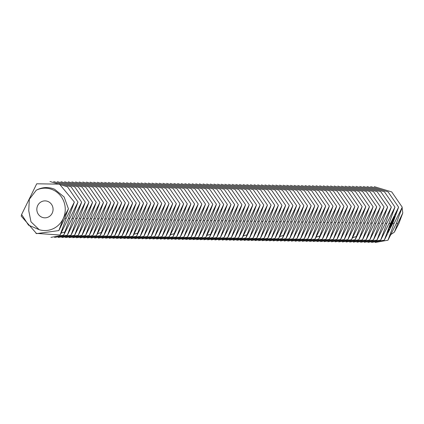 <?xml version="1.0" encoding="UTF-8"?>
<svg xmlns="http://www.w3.org/2000/svg" width="424" height="424" viewBox="0 0 424 424"><rect width="100%" height="100%" fill="white"/><g stroke="black" fill="none" stroke-linecap="round" stroke-linejoin="round"><path stroke-width="0.64" d="M48.458 201.702A8.48 8.12 -89.1 0 0 45.087 200.881A8.48 8.12 -89.1 0 0 36.83 209.228A8.48 8.12 -89.1 0 0 44.817 217.835A8.48 8.12 -89.1 0 0 52.857 211.29A8.48 8.12 -89.1 0 0 48.458 201.702M68.428 208.815L64.697 218.498L58.846 230.582L63.271 218.471A21.195 20.304 -89.1 0 0 53.71 190.222A21.195 20.304 -89.1 0 0 36.279 190.206L29.314 199.328L28.747 210.696L30.989 221.832L39.215 229.697A21.195 20.304 -89.1 0 0 63.271 218.471L68.428 208.815L64.114 196.964L54.511 189.199C48.251 186.724 42.172 187.058 36.279 190.206M58.846 230.582L36.591 233.619L21.2 216.076L21.613 214.502L28.493 225.133L39.215 229.697M74.354 202.047L68.338 218.556L60.081 235.029L66.096 218.519L74.354 202.047L59.551 184.149L36.718 183.793L21.613 214.502M402.249 207.219L396.233 223.729L387.981 240.201L393.991 223.692L402.249 207.219L391.734 191.918L374.254 186.634M375.192 242.48L387.981 240.201M391.172 234.329L394.352 232.156L397.638 223.75L402.8 212.959L402.095 207.702M402.8 212.959L398.756 223.771L394.352 232.156M77.995 202.1L71.985 218.609L63.727 235.087L69.737 218.577L77.995 202.1L67.48 186.798L50 181.52M35.929 233.348L60.081 235.029M398.608 207.161L392.592 223.671L384.335 240.148L390.35 223.639L398.608 207.161L388.087 191.86L370.608 186.581M371.551 242.422L384.335 240.148M391.135 225.626L390.748 226.337L391.135 225.626M391.352 224.821L391.4 225.319L391.045 225.43L391.352 224.821M391.681 223.909L391.972 223.957L391.379 224.641L391.681 223.909M392.121 223.231L391.956 223.633L392.121 223.231M392.285 222.478L392.444 222.833L391.946 223.284L392.285 222.478M387.446 231.451L387.594 232.458L388.76 231.032L389.29 228.674L388.008 230.105L387.446 231.451M392.64 221.614L393 221.503L392.338 222.346L392.772 221.688M393.133 220.867L392.751 221.36L392.953 220.893M393.44 220.083L393.271 220.48L393.44 220.083M393.62 219.356L393.52 219.897L393.62 219.356M393.97 218.524L393.758 219.028L394.023 218.561M394.543 217.533L394.225 218.259L394.543 217.533M394.961 216.738L394.474 217.342L394.961 216.738M394.161 216.956L394.516 217.136M389.264 227.884L390.213 226.448L389.889 227.598L390.478 226.167L389.529 227.603L389.852 226.453L389.264 227.884M390.022 226.04L391.002 225.128L390.356 225.229L390.605 224.55L389.958 226.008M390.737 224.148L391.426 224.026L392.009 222.637L391.135 223.92L391.315 222.854L390.737 224.148M392.163 220.782L392.317 221.36L391.49 222.441L392.179 222.224L391.744 222.155L392.444 221.323L392.338 220.74L392.963 220.443L392.163 220.782M392.963 218.826L392.476 220.083L393.26 219.733L392.963 219.727L393.308 218.816L392.619 219.833L392.963 218.826M393.212 218.228L393.997 217.883L393.212 218.228M395.619 214.019L394.887 215.037L395.619 214.019M394.002 216.346L393.514 217.602L394.209 217.38L394.781 216.102L394.002 217.247L394.346 216.335L393.652 217.353L394.002 216.346M395.359 213.818L395.793 213.68L395.788 212.991L395.359 213.818M395.788 212.795L396.493 212.085L396.249 212.747L396.631 211.841L395.788 212.795M394.961 207.103L388.951 223.612L380.694 240.09L386.704 223.581L394.961 207.103L384.446 191.802L366.967 186.523M367.91 242.369L380.694 240.09M54.585 237.419L67.368 235.145L75.626 218.667L81.641 202.158L71.121 186.857L53.647 181.578M50.944 237.366L63.727 235.087M67.368 235.145L73.384 218.636L81.641 202.158M391.4 225.319L391.384 224.906L391.108 225.277M387.737 232.384L387.446 232.241M387.483 232.114L387.881 231.467L387.515 231.234M387.896 232.251L387.531 232.071M388.114 231.859L387.748 231.674M389.089 230.349L388.819 230.216M389.221 230.015L388.903 229.856M388.888 229.723L388.925 228.849M389.322 229.691L388.956 229.511M389.248 229.585L388.882 229.4M389.232 229.379L388.861 229.198M389.274 229.087L388.903 228.907M393.106 221.249L393.006 220.809M391.426 224.026L391.145 223.888M393.165 219.865L392.889 219.727M395.237 214.926L394.956 214.788M394.209 217.38L393.928 217.242M391.32 207.05L385.305 223.559L377.047 240.032L383.063 223.522L391.32 207.05L380.8 191.743L363.326 186.465M364.264 242.311L377.047 240.032M85.282 202.216L79.272 218.726L71.015 235.198L77.025 218.689L85.282 202.216L74.767 186.915L57.288 181.631M387.674 206.992L381.664 223.501L373.406 239.973L379.416 223.464L387.674 206.992L377.159 191.685L359.679 186.406M360.623 242.252L373.406 239.973M88.929 202.274L82.913 218.784L74.656 235.256L80.671 218.747L88.929 202.274L78.408 186.973L60.929 181.689M58.231 237.477L71.015 235.198M391.013 224.72L391.437 224.937M388.04 230.683L388.882 229.67L388.161 231.387L387.891 231.472L387.785 230.555M388.776 229.638L388.511 229.506M388.882 229.67L388.522 229.49M387.865 231.308L387.541 231.149M387.912 231.032L387.642 230.9M392.984 220.909L392.815 221.206M393.832 219.372L393.477 219.764L393.801 219.356M394.182 218.535L393.801 218.339M394.431 217.798L394.272 218.164L394.299 217.729M395.025 214.793L395.475 214.263L394.967 214.761M395.921 212.652L396.239 212.164L395.862 212.62M384.033 206.933L378.017 223.443L369.76 239.915L375.775 223.406L384.033 206.933L373.518 191.632L356.038 186.348M356.976 242.194L369.76 239.915M92.57 202.333L86.554 218.842L78.302 235.315L84.312 218.805L92.57 202.333L82.055 187.032L64.575 181.748M61.872 237.535L74.656 235.256M380.392 206.875L374.376 223.384L366.119 239.857L372.134 223.347L380.392 206.875L369.871 191.574L352.392 186.29M353.335 242.136L366.119 239.857M96.211 202.391L90.201 218.901L81.943 235.373L87.959 218.864L96.211 202.391L85.696 187.085L68.216 181.806M65.513 237.594L78.302 235.315M376.745 206.817L370.735 223.326L362.478 239.799L368.488 223.289L376.745 206.817L366.23 191.516L348.751 186.237M349.689 242.078L362.478 239.799M99.857 202.444L93.842 218.954L85.584 235.431L91.6 218.922L99.857 202.444L89.337 187.143L71.863 181.864M69.16 237.652L81.943 235.373M373.104 206.758L367.089 223.268L358.831 239.746L364.847 223.236L373.104 206.758L362.584 191.457L345.11 186.178M346.048 242.019L358.831 239.746M103.498 202.502L97.488 219.012L89.231 235.49L95.241 218.98L103.498 202.502L92.983 187.201L75.504 181.923M72.801 237.71L85.584 235.431M369.458 206.7L363.447 223.209L355.19 239.687L361.2 223.178L369.458 206.7L358.942 191.399L341.463 186.12M342.406 241.966L355.19 239.687M107.145 202.561L101.129 219.07L92.872 235.543L98.887 219.033L107.145 202.561L96.624 187.26L79.15 181.981M76.447 237.763L89.231 235.49M110.786 202.619L104.77 219.129L96.518 235.601L102.528 219.091L110.786 202.619L100.271 187.318L82.791 182.034M80.088 237.822L92.872 235.543M365.817 206.647L359.801 223.157L351.544 239.629L357.559 223.119L365.817 206.647L355.301 191.341L337.822 186.062M338.76 241.908L351.544 239.629M114.427 202.677L108.417 219.187L100.159 235.659L106.175 219.15L114.427 202.677L103.912 187.376L86.432 182.092M83.729 237.88L96.518 235.601M362.17 206.589L356.16 223.098L347.903 239.571L353.918 223.061L362.17 206.589L351.655 191.282L334.176 186.004M335.119 241.85L347.903 239.571M358.529 206.53L352.514 223.04L344.262 239.512L350.272 223.003L358.529 206.53L348.014 191.229L330.534 185.945M331.473 241.791L344.262 239.512M91.017 237.997L103.8 235.718L112.058 219.245L118.073 202.736L107.558 187.434L90.079 182.15M87.376 237.938L100.159 235.659M103.8 235.718L109.816 219.208L118.073 202.736M354.888 206.472L348.873 222.982L340.615 239.454L346.631 222.945L354.888 206.472L344.368 191.171L326.893 185.887M327.832 241.733L340.615 239.454M121.715 202.794L115.704 219.303L107.447 235.776L113.457 219.266L121.715 202.794L111.199 187.488L93.72 182.209M351.242 206.414L345.231 222.923L336.974 239.396L342.984 222.886L351.242 206.414L340.726 191.113L323.247 185.834M324.19 241.675L336.974 239.396M125.361 202.847L119.345 219.356L111.088 235.834L117.103 219.325L125.361 202.847L114.84 187.546L97.366 182.267M94.663 238.055L107.447 235.776M347.601 206.356L341.585 222.865L333.328 239.343L339.343 222.833L347.601 206.356L337.08 191.054L319.606 185.776M320.544 241.616L333.328 239.343M129.002 202.905L122.992 219.415L114.734 235.892L120.745 219.383L129.002 202.905L118.487 187.604L101.007 182.325M98.304 238.113L111.088 235.834M343.954 206.297L337.944 222.807L329.686 239.284L335.702 222.775L343.954 206.297L333.439 190.996L315.959 185.717M316.903 241.563L329.686 239.284M132.648 202.964L126.633 219.473L118.376 235.945L124.391 219.436L132.648 202.964L122.128 187.662L104.648 182.384M101.951 238.166L114.734 235.892M340.313 206.244L334.298 222.754L326.045 239.226L332.056 222.717L340.313 206.244L329.798 190.938L312.318 185.659M313.257 241.505L326.045 239.226M136.29 203.022L130.274 219.531L122.017 236.004L128.032 219.494L136.29 203.022L125.774 187.721L108.295 182.437M105.592 238.224L118.376 235.945M336.672 206.186L330.656 222.695L322.399 239.168L328.415 222.658L336.672 206.186L326.151 190.885L308.672 185.601M309.615 241.447L322.399 239.168M139.931 203.08L133.92 219.59L125.663 236.062L131.673 219.553L139.931 203.08L129.415 187.779L111.936 182.495M109.233 238.283L122.017 236.004M333.026 206.128L327.015 222.637L318.758 239.109L324.768 222.6L333.026 206.128L322.51 190.827L305.031 185.542M305.974 241.388L318.758 239.109M143.577 203.138L137.562 219.648L129.304 236.12L135.32 219.611L143.577 203.138L133.056 187.832L115.582 182.553M112.879 238.341L125.663 236.062M147.218 203.197L141.208 219.706L132.951 236.179L138.961 219.669L147.218 203.197L136.703 187.89L119.224 182.612M116.52 238.399L129.304 236.12M329.384 206.069L323.369 222.579L315.111 239.051L321.127 222.542L329.384 206.069L318.864 190.768L301.39 185.484M302.328 241.33L315.111 239.051M150.864 203.25L144.849 219.759L136.592 236.237L142.607 219.727L150.864 203.25L140.344 187.949L122.865 182.67M120.167 238.458L132.951 236.179M325.738 206.011L319.728 222.521L311.47 238.998L317.481 222.489L325.738 206.011L315.223 190.71L297.743 185.431M298.687 241.272L311.47 238.998M322.097 205.953L316.081 222.462L307.824 238.94L313.839 222.43L322.097 205.953L311.582 190.652L294.102 185.373M295.04 241.219L307.824 238.94M127.449 238.569L140.238 236.295L148.49 219.818L154.506 203.308L143.99 188.007L126.511 182.728M123.808 238.516L136.592 236.237M140.238 236.295L146.248 219.786L154.506 203.308M318.456 205.9L312.44 222.409L304.183 238.882L310.198 222.372L318.456 205.9L307.935 190.593L290.456 185.315M291.399 241.161L304.183 238.882M158.147 203.366L152.137 219.876L143.879 236.348L149.895 219.839L158.147 203.366L147.632 188.065L130.152 182.781M314.809 205.841L308.799 222.351L300.542 238.823L306.552 222.314L314.809 205.841L304.294 190.535L286.815 185.256M287.753 241.102L300.542 238.823M161.793 203.425L155.778 219.934L147.52 236.407L153.536 219.897L161.793 203.425L151.273 188.124L133.798 182.839M131.096 238.627L143.879 236.348M311.168 205.783L305.153 222.293L296.895 238.765L302.911 222.256L311.168 205.783L300.648 190.482L283.174 185.198M284.112 241.044L296.895 238.765M165.434 203.483L159.424 219.992L151.167 236.465L157.177 219.955L165.434 203.483L154.919 188.182L137.44 182.898M134.737 238.686L147.52 236.407M307.522 205.725L301.512 222.234L293.254 238.707L299.264 222.197L307.522 205.725L297.007 190.424L279.527 185.14M280.471 240.986L293.254 238.707M169.081 203.541L163.065 220.051L154.808 236.523L160.823 220.014L169.081 203.541L158.56 188.235L141.086 182.956M138.383 238.744L151.167 236.465M303.881 205.667L297.865 222.176L289.608 238.648L295.623 222.139L303.881 205.667L293.366 190.365L275.886 185.087M276.824 240.927L289.608 238.648M172.722 203.594L166.706 220.104L158.454 236.581L164.464 220.072L172.722 203.594L162.207 188.293L144.727 183.014M142.024 238.802L154.808 236.523M300.234 205.608L294.224 222.118L285.967 238.595L291.982 222.086L300.234 205.608L289.719 190.307L272.24 185.028M273.183 240.869L285.967 238.595M176.363 203.653L170.353 220.162L162.095 236.64L168.111 220.13L176.363 203.653L165.848 188.351L148.368 183.073M145.665 238.86L158.454 236.581M296.593 205.55L290.578 222.059L282.326 238.537L288.336 222.028L296.593 205.55L286.078 190.249L268.599 184.97M269.537 240.816L282.326 238.537M180.009 203.711L173.994 220.22L165.736 236.698L171.752 220.189L180.009 203.711L169.494 188.41L152.015 183.131M149.312 238.913L162.095 236.64M183.65 203.769L177.64 220.279L169.383 236.751L175.393 220.242L183.65 203.769L173.135 188.468L155.656 183.184M152.953 238.972L165.736 236.698M292.952 205.497L286.937 222.006L278.679 238.479L284.695 221.969L292.952 205.497L282.432 190.191L264.958 184.912M265.896 240.758L278.679 238.479M187.297 203.827L181.281 220.337L173.024 236.809L179.039 220.3L187.297 203.827L176.776 188.526L159.302 183.242M156.599 239.03L169.383 236.751M289.306 205.439L283.296 221.948L275.038 238.421L281.048 221.911L289.306 205.439L278.791 190.132L261.311 184.853M262.255 240.7L275.038 238.421M285.665 205.38L279.649 221.89L271.392 238.362L277.407 221.853L285.665 205.38L275.144 190.079L257.67 184.795M258.608 240.641L271.392 238.362M163.881 239.147L176.67 236.868L184.928 220.395L190.938 203.886L180.423 188.585L162.943 183.301M160.24 239.088L173.024 236.809M176.67 236.868L182.68 220.358L190.938 203.886M282.018 205.322L276.008 221.832L267.751 238.304L273.766 221.794L282.018 205.322L271.503 190.021L254.024 184.737M254.967 240.583L267.751 238.304M194.584 203.944L188.569 220.453L180.311 236.926L186.327 220.416L194.584 203.944L184.064 188.638L166.584 183.359M278.377 205.264L272.362 221.773L264.11 238.246L270.12 221.736L278.377 205.264L267.862 189.963L250.383 184.684M251.321 240.525L264.11 238.246M198.225 203.997L192.21 220.507L183.952 236.984L189.968 220.475L198.225 203.997L187.71 188.696L170.231 183.417M167.528 239.205L180.311 236.926M274.736 205.205L268.721 221.715L260.463 238.193L266.479 221.683L274.736 205.205L264.216 189.904L246.736 184.626M247.68 240.466L260.463 238.193M201.866 204.055L195.856 220.565L187.599 237.043L193.609 220.533L201.866 204.055L191.351 188.754L173.872 183.475M171.169 239.263L183.952 236.984M271.09 205.147L265.079 221.657L256.822 238.134L262.832 221.625L271.09 205.147L260.575 189.846L243.095 184.567M244.038 240.413L256.822 238.134M205.513 204.114L199.497 220.623L191.24 237.096L197.255 220.586L205.513 204.114L194.992 188.812L177.518 183.534M174.815 239.316L187.599 237.043M267.449 205.094L261.433 221.604L253.176 238.076L259.191 221.567L267.449 205.094L256.928 189.788L239.454 184.509M240.392 240.355L253.176 238.076M209.154 204.172L203.144 220.681L194.886 237.154L200.897 220.644L209.154 204.172L198.639 188.871L181.159 183.587M178.456 239.375L191.24 237.096M263.802 205.036L257.792 221.545L249.535 238.018L255.545 221.508L263.802 205.036L253.287 189.735L235.808 184.451M236.751 240.297L249.535 238.018M212.8 204.23L206.785 220.74L198.527 237.212L204.543 220.703L212.8 204.23L202.28 188.929L184.8 183.645M182.103 239.433L194.886 237.154M260.161 204.978L254.146 221.487L245.888 237.959L251.904 221.45L260.161 204.978L249.646 189.676L232.167 184.392M233.105 240.238L245.888 237.959M216.441 204.288L210.426 220.798L202.174 237.27L208.184 220.761L216.441 204.288L205.926 188.982L188.447 183.703M185.744 239.491L198.527 237.212M220.083 204.347L214.072 220.856L205.815 237.329L211.83 220.819L220.083 204.347L209.567 189.04L192.088 183.762M189.385 239.549L202.174 237.27M256.52 204.919L250.505 221.429L242.247 237.901L248.263 221.392L256.52 204.919L246 189.618L228.52 184.334M229.464 240.18L242.247 237.901M223.729 204.4L217.713 220.909L209.456 237.387L215.472 220.877L223.729 204.4L213.208 189.099L195.734 183.82M193.031 239.608L205.815 237.329M252.874 204.861L246.863 221.37L238.606 237.848L244.616 221.339L252.874 204.861L242.358 189.56L224.879 184.281M225.817 240.122L238.606 237.848M249.233 204.803L243.217 221.312L234.96 237.79L240.975 221.28L249.233 204.803L238.712 189.502L221.238 184.223M222.176 240.064L234.96 237.79M200.319 239.719L213.102 237.445L221.36 220.968L227.37 204.458L216.855 189.157L199.375 183.878M196.672 239.666L209.456 237.387M213.102 237.445L219.113 220.936L227.37 204.458M245.586 204.744L239.576 221.254L231.319 237.732L237.329 221.222L245.586 204.744L235.071 189.443L217.592 184.164M218.535 240.011L231.319 237.732M231.016 204.516L225.001 221.026L216.744 237.498L222.759 220.989L231.016 204.516L220.496 189.215L203.022 183.937M241.945 204.691L235.929 221.201L227.672 237.673L233.688 221.164L241.945 204.691L231.43 189.385L213.95 184.106M214.888 239.952L227.672 237.673M234.657 204.575L228.642 221.084L220.39 237.557L226.4 221.047L234.657 204.575L224.142 189.274L206.663 183.989M203.96 239.777L216.744 237.498M238.299 204.633L232.288 221.143L224.031 237.615L230.047 221.105L238.299 204.633L227.783 189.332L210.304 184.048M211.247 239.894L224.031 237.615M207.601 239.836L220.39 237.557M64.898 218.016L66.096 218.519M396.44 223.247L397.638 223.75M68.545 218.074L69.737 218.577M392.799 223.194L393.991 223.692M64.75 231.939L61.141 233.126M389.153 223.135L390.35 223.639M72.186 218.132L73.384 218.636M385.511 223.077L386.704 223.581M75.832 218.19L77.025 218.689M381.865 223.019L383.063 223.522M79.474 218.243L80.671 218.747M378.224 222.96L379.416 223.464M392.714 220.65L393.011 220.803M83.12 218.302L84.312 218.805M374.578 222.902L375.775 223.406M86.761 218.36L87.959 218.864M370.936 222.844L372.134 223.347M90.402 218.418L91.6 218.922M367.295 222.791L368.488 223.289M94.049 218.477L95.241 218.98M363.649 222.733L364.847 223.236M97.69 218.535L98.887 219.033M356.213 236.539L352.604 237.726M101.336 218.593L102.528 219.091M360.008 222.674L361.2 223.178M356.361 222.616L357.559 223.119M104.977 218.646L106.175 219.15M352.72 222.558L353.918 223.061M101.182 232.516L97.573 233.698M349.079 222.499L350.272 223.003M108.618 218.704L109.816 219.208M345.433 222.446L346.631 222.945M112.265 218.763L113.457 219.266M341.792 222.388L342.984 222.886M115.906 218.821L117.103 219.325M338.145 222.33L339.343 222.833M119.552 218.879L120.745 219.383M334.504 222.271L335.702 222.775M123.193 218.938L124.391 219.436M330.863 222.213L332.056 222.717M126.834 218.996L128.032 219.494M327.217 222.155L328.415 222.658M130.481 219.049L131.673 219.553M319.781 235.967L316.171 237.149M134.122 219.107L135.32 219.611M323.576 222.097L324.768 222.6M137.768 219.166L138.961 219.669M319.929 222.043L321.127 222.542M141.409 219.224L142.607 219.727M316.288 221.985L317.481 222.489M137.614 233.089L134.005 234.276M312.642 221.927L313.839 222.43M145.056 219.282L146.248 219.786M309.001 221.869L310.198 222.372M148.697 219.341L149.895 219.839M305.36 221.81L306.552 222.314M152.338 219.394L153.536 219.897M301.713 221.752L302.911 222.256M155.984 219.452L157.177 219.955M298.072 221.694L299.264 222.197M159.625 219.51L160.823 220.014M294.426 221.641L295.623 222.139M163.272 219.568L164.464 220.072M290.784 221.582L291.982 222.086M166.913 219.627L168.111 220.13M283.349 235.389L279.739 236.576M170.554 219.685L171.752 220.189M287.143 221.524L288.336 222.028M174.2 219.743L175.393 220.242M283.497 221.466L284.695 221.969M177.842 219.796L179.039 220.3M279.856 221.407L281.048 221.911M174.052 233.666L170.443 234.848M276.209 221.349L277.407 221.853M181.488 219.855L182.68 220.358M272.568 221.296L273.766 221.794M185.129 219.913L186.327 220.416M268.927 221.238L270.12 221.736M188.77 219.971L189.968 220.475M265.281 221.18L266.479 221.683M192.417 220.03L193.609 220.533M261.64 221.121L262.832 221.625M196.058 220.088L197.255 220.586M257.993 221.063L259.191 221.567M199.704 220.146L200.897 220.644M254.352 221.005L255.545 221.508M203.345 220.199L204.543 220.703M246.916 234.817L243.307 235.998M206.992 220.257L208.184 220.761M250.706 220.946L251.904 221.45M210.633 220.316L211.83 220.819M247.065 220.893L248.263 221.392M214.274 220.374L215.472 220.877M243.424 220.835L244.616 221.339M210.484 234.239L206.875 235.426M239.777 220.777L240.975 221.28M217.92 220.432L219.113 220.936M236.136 220.719L237.329 221.222M221.561 220.491L222.759 220.989M232.49 220.66L233.688 221.164M225.208 220.544L226.4 221.047M228.849 220.602L230.047 221.105M390.425 226.024L390.79 226.204M390.811 225.499L391.177 225.685M393.451 219.176L393.817 219.356M393.122 219.59L393.493 219.775M393.472 218.758L393.843 218.938"/></g></svg>
